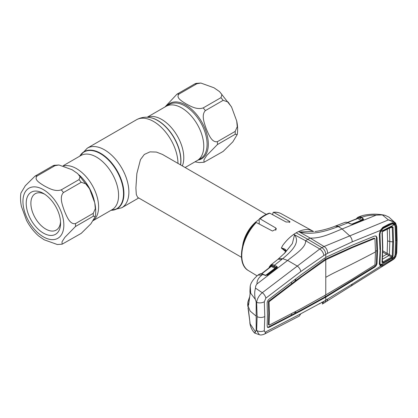 <?xml version="1.0" encoding="UTF-8"?>
<svg xmlns="http://www.w3.org/2000/svg" width="418" height="418" viewBox="0 0 418 418"><rect width="100%" height="100%" fill="white"/><g stroke="black" fill="none" stroke-linecap="round" stroke-linejoin="round"><path stroke-width="0.63" d="M76.499 168.621A31.261 18.047 60 0 1 96.579 195.075A31.261 18.047 60 0 1 93.277 220.443A31.261 18.047 60 0 0 96.579 195.075A31.261 18.047 60 0 0 76.499 168.621A31.261 18.047 60 0 0 63.75 165.93A31.261 18.047 60 0 1 76.499 168.621M147.173 117.244L169.374 104.427A31.261 18.047 -120 0 1 185.002 105.973A31.261 18.047 -120 0 1 205.421 133.52A31.261 18.047 -120 0 1 200.63 158.568L197.291 160.496A31.261 18.047 -120 0 0 202.082 135.448A31.261 18.047 -120 0 0 181.663 107.901A31.261 18.047 -120 0 0 166.03 106.355A31.261 18.047 -120 0 1 181.663 107.901A31.261 18.047 -120 0 1 202.082 135.448A31.261 18.047 -120 0 1 197.291 160.496L185.127 167.519M266.261 214.366L162.424 154.414L156.379 152.068L149.963 151.87L144.325 154.451L140.485 159.582L136.858 173.527L135.897 187.959L136.305 194.495L137.637 197.348L241.473 257.295M242.618 245.826A24.787 14.311 -60 0 1 259.17 219.497M200.859 83.051L213.985 87.78L219.539 91.615L221.937 94.562L220.97 97.655L203.2 107.912C196.873 110.07 190.504 106.167 186.099 103.878C182.143 101.344 175.367 97.64 179.113 94.003L196.878 83.746L200.859 83.051L196.037 83.375L194.71 83.94L176.945 94.202L164.995 106.956M195.002 161.818L199.224 162.576L204.047 162.257L203.921 159.88L206.758 155.449L217.417 144.555L235.188 134.298L237.257 134.481L232.842 141.833L223.139 151.431L204.047 162.257M217.417 141.655C211.707 142.878 208.639 134.282 206.335 129.047C204.48 123.587 200.985 115.169 205.374 110.613L223.139 100.357L228.087 102.002L231.609 107.139L236.708 121.011L237.257 126.696L235.188 131.398L217.417 141.655A37.181 21.464 60 0 1 217.417 144.555M58.938 164.99L72.058 169.718L77.617 173.554L80.016 176.506L79.044 179.594L61.279 189.85C54.951 192.008 48.582 188.105 44.172 185.817C40.217 183.288 33.44 179.578 37.192 175.947L54.957 165.685L58.938 164.99L54.11 165.314L52.783 165.883L35.018 176.14L25.32 185.733L20.9 193.085C20.257 197.353 20.445 201.842 21.454 206.56L26.548 220.427C29.772 226.499 33.795 231.676 38.618 235.956L44.172 239.791L57.297 244.514L62.12 244.196L62 241.823L64.832 237.393L75.496 226.493L93.261 216.237L95.335 216.425L90.92 223.776L81.217 233.369L62.12 244.196M75.496 223.599C69.785 224.816 66.713 216.221 64.409 210.986C62.554 205.525 59.058 197.113 63.452 192.552L81.217 182.295L86.165 183.941L89.682 189.077L94.781 202.949L95.33 208.634L93.261 213.337L75.496 223.599A37.181 21.464 60 0 1 75.496 226.493M43.394 233.103A24.307 14.034 60 0 1 26.203 203.331A24.307 14.034 60 0 1 43.394 193.409L43.394 193.409A24.307 14.034 60 0 1 60.579 223.181A24.307 14.034 60 0 1 43.394 233.103M60.537 221.754A20.999 12.122 60 0 1 56.226 230.093A20.999 12.122 60 0 1 45.729 229.054A20.999 12.122 60 0 1 32.008 210.547A20.999 12.122 60 0 1 35.227 193.722A20.999 12.122 60 0 1 44.601 194.161M259.395 218.849C262.661 216.143 265.958 214.241 269.296 213.138L269.882 213.227A32.829 18.956 120 0 0 264.996 215.448A32.829 18.956 120 0 0 260.111 218.87L259.395 218.849L259.17 219.455L259.233 224.053M272.802 214.81L272.802 213.039L273.743 212.375L273.299 212.266C276.23 211.957 278.863 212.438 281.204 213.708A32.829 18.956 120 0 0 273.743 212.375L289.381 221.253L290.04 221.958L286.079 222L269.882 213.227M285.635 251.563L281.33 248.026L282.72 245.408C286.053 240.862 289.721 237.184 293.729 234.373L294.512 234.895L292.354 243.574L284.951 252.838L278.038 259.249L282.108 259.155L282.699 258.674L278.519 258.862M296.169 232.821A33.602 19.4 -60 0 1 298.614 231.556L310.156 238.056L307.857 239.331L321.923 247.634L319.796 248.971L305.563 240.711L307.857 239.331L296.169 232.821A33.602 19.4 120 0 0 293.729 234.373L305.563 240.711C306.378 247.242 295.113 254.337 287.631 260.44L297.323 266.078C299.21 267.567 300.385 269.375 300.855 271.496L323.866 255.492L327.628 253.318L352.233 241.834L380.599 230.339C379.831 231.53 379.476 233.605 379.601 234.127M260.111 218.87L275.749 227.962L276.408 229.007L272.447 231.034L256.25 222.475A32.829 18.956 120 0 0 248.376 270.566L257.049 275.823M248.376 270.566C236.306 264.035 240.883 237.278 255.476 222.528L256.25 222.475M277.275 267.536L276.909 267.306M286.016 250.837L281.33 248.026M285.933 251.093A0.826 0.575 26.6 0 1 285.975 250.92L285.975 250.92A0.826 0.575 26.6 0 1 286.105 250.769L284.433 253.392M281.335 248.01C284.402 248.611 285.996 249.53 286.105 250.769M257.028 283.921C256.788 280.776 258.408 277.829 261.893 275.081L257.916 275.128C253.271 279.177 250.711 282.861 250.241 286.184L250.711 293.253L255.314 299.33C254.437 295.035 254.505 291.304 255.523 288.148C255.393 286.628 255.894 285.217 257.028 283.921L287.631 260.44L282.699 258.674C290.985 251.772 300.777 242.738 294.533 234.89L294.512 234.895M272.447 267.039L272.818 266.031A0.826 0.606 21.1 0 0 272.698 265.926M272.437 265.796A0.826 0.606 21.1 0 0 271.637 265.864L271.397 266.501M271.773 265.576L271.637 265.864M272.818 266.031L275.373 267.64M321.567 302.407L323.349 303.097M319.336 303.489L319.796 303.74M395.135 254.734L394.801 256.49A0.826 0.272 23 0 0 395.538 256.683L392.685 259.928L322.33 304.038L323.866 301.336L352.233 284.083L380.443 266.276L379.335 263.915L380.208 249.071M264.364 334.128C262.112 335.022 260.44 335.21 259.353 334.693L256.615 330.445A5.507 3.417 4.4 0 0 264.322 330.607C264.296 331.835 264.798 332.242 265.838 331.84A5.507 3.621 -117.6 0 1 264.364 334.128L299.33 316.065L300.855 313.746L323.866 301.336M265.838 331.84L300.855 313.746M249.985 291.471A0.826 0.617 -8.2 0 1 249.943 291.336L250.168 286.482L250.1 293.943L248.574 304.968C248.36 305.6 248.167 305.501 247.994 304.659L247.843 302.099L247.728 305.025L250.136 311.049L256.182 316.154L256.182 330.319L256.615 330.445L257.138 316.651L256.615 302.313A5.507 2.926 -4.1 0 0 264.322 301.744L265.838 298.165L300.855 271.496M264.322 301.744L264.803 316.489L264.322 330.607M323.866 255.492C323.438 252.806 322.079 250.633 319.796 248.971L262.285 292.72C259.134 295.354 257.242 298.551 256.615 302.313L256.182 301.984L255.314 299.33M256.182 316.154L256.182 301.984M248.015 307.8A0.826 0.664 -10.7 0 1 247.999 307.742L250.1 323.475C250.147 324.216 250.095 324.253 249.948 323.595L255.314 331.646C254.437 333.496 254.505 333.58 255.523 331.887M256.182 330.319L255.314 331.646M248.574 310.757A0.826 0.418 174.5 0 1 248.558 310.694L247.999 307.742A0.826 0.664 -10.7 0 1 247.994 307.685M250.1 323.475A0.826 0.387 171.7 0 1 250.089 323.427L248.558 310.694A0.826 0.418 174.5 0 1 248.564 310.637M250.126 323.699L250.089 323.427A0.826 0.387 171.7 0 1 250.089 323.386M249.948 323.595A0.826 0.721 -11.1 0 1 250.048 323.135M250.001 323.929C250.763 327.618 252.31 330.669 254.635 333.083L259.353 334.693M261.893 275.081L262.781 274.391L260.163 273.821L257.916 275.128M247.843 302.099L249.556 297.073M249.327 298.651L248.715 303.442M250.131 293.661A0.826 0.554 9.8 0 0 250.089 293.776L249.943 291.336A0.826 0.617 -8.2 0 1 249.948 291.184M248.574 304.968A0.826 0.528 6.1 0 1 248.558 304.826L250.089 293.776A0.826 0.554 9.8 0 0 250.1 293.943M247.994 304.659A0.826 0.679 -11.1 0 1 248.653 303.996M265.838 298.165A5.507 3.02 53 0 0 262.285 292.72L255.523 288.148M375.808 235.935L376.425 237.372L376.921 250.523L377.517 250.857L377.02 237.706L376.122 236.065L374.596 236.05L352.228 245.23L327.466 256.558L324.055 258.528L301.331 274.621L268.983 299.262C267.766 300.328 267.149 301.676 267.139 303.306L267.457 314.885L267.139 326.045L267.661 327.461L268.983 327.372L268.398 327.022L291.398 315.151L291.524 313.667M269.344 325.084L269.04 324.864L269.344 325.084L301.65 308.338L325.774 294.92L325.774 259.766L301.65 276.862L269.344 301.488L269.04 302.141L269.375 313.719L269.04 324.864L268.445 324.535L268.779 313.385L268.445 301.812L268.753 301.138L291.576 283.806L291.456 282.16M291.576 283.806L295.772 280.582L294.45 279.877M295.651 278.958L295.772 280.582L323.6 260.377L326.756 258.559L351.611 247.331L374 238.176L374.397 238.448M325.774 294.92L352.202 279.156L374.585 265.153L374.972 264.547L375.469 251.944L374.972 238.793L374.585 238.526L374.972 238.793M268.445 324.535L268.753 324.755M267.405 327.226L268.398 327.022M294.256 312.236L295.594 312.962L291.398 315.151M377.517 250.857L377.02 263.455C376.79 264.965 375.986 266.209 374.596 267.196L325.774 297.193L301.331 310.621L300.746 310.271L295.594 312.962L295.719 311.462M325.188 257.828L325.188 259.416L325.774 259.766L352.202 247.681L374.585 238.526L374 238.176M352.202 247.681L351.611 247.331M327.346 258.904L326.756 258.559M324.185 260.727L323.6 260.377M301.65 276.862L301.059 276.512M300.746 310.271L325.188 296.843L374.011 266.846C375.39 265.869 376.195 264.625 376.425 263.121L376.921 250.523L375.463 251.302M352.228 281.236L351.642 280.886M327.466 296.143L326.871 295.798M324.055 298.112L323.469 297.762M301.331 310.621L268.983 327.372M351.47 285.964L352.233 284.083M326.824 301.446L327.628 299.168M379.335 263.915L379.575 263.387L379.335 263.915M379.601 263.533L379.727 264.573L380.521 265.388L382.036 265.096M395.569 240.601L395.297 254.761L396.071 254.693L395.538 256.683L392.758 259.74L382.867 265.791L380.443 266.276A0.826 0.695 -67.9 0 0 380.521 265.388M382.867 265.791L382.627 264.772M388.86 262.206L388.902 261.72M324.65 302.841L325.774 300.333L325.774 297.193L325.188 296.843L325.188 295.254M269.568 266.532A0.826 0.622 22.6 0 0 269.406 266.736L270.707 265.09A0.826 0.679 56.7 0 0 270.608 266.083L269.526 267.499M270.707 265.09L272.505 264.646L274.469 265.221L282.108 259.155M271.12 264.876A0.826 0.716 69.4 0 0 270.895 265.78L270.19 266.982M271.993 264.667A0.826 0.622 82.2 0 0 271.763 265.576L270.895 265.78A0.826 0.632 26.5 0 1 270.927 266.412M272.505 264.646A0.826 0.637 93.6 0 0 272.222 265.686L271.763 265.576M273.978 266.209L272.222 265.686L275.41 267.316L276.251 267.374L273.978 266.209A0.826 0.517 117.1 0 1 274.469 265.221L276.737 266.381A0.826 0.517 117.1 0 0 276.251 267.374L276.711 267.588A0.826 0.664 173.1 0 1 277.39 267.092L277.019 267.797A0.826 0.444 -127.3 0 0 276.622 267.802A0.826 0.444 -127.3 0 0 276.549 267.896M276.737 266.381L277.39 267.092M275.708 268.497L274.924 268.309A0.826 0.517 117.1 0 0 275.41 267.316M265.278 275.64L274.924 268.309L271.277 266.438L261.626 273.931M277.019 267.797L267.405 275.096A0.826 0.449 -127.1 0 0 267.013 275.096A0.826 0.449 -127.1 0 0 266.93 275.201M271.277 266.438L270.801 266.548L271.277 266.438M258.758 274.474L260.571 273.701A0.826 0.742 91.9 0 0 260.163 273.821M260.576 273.701L262.222 273.926A0.826 0.57 105.2 0 0 261.799 274.03M264.364 275.128A0.826 0.507 -64.9 0 1 264.819 275.039L263.236 274.302A0.826 0.507 115.1 0 0 262.781 274.391L264.364 275.128L266.794 275.222L264.819 275.039M267.405 275.096L267.008 275.321L267.337 275.07M356.126 219.356L356.716 218.248L358.592 217.046L361.371 217.522L362.892 218.29L363.686 219.554L352.823 224.079L350.399 223.902L348.058 222.789L338.293 226.577L342.123 228.975C332.749 232.612 321.217 238.673 310.156 238.056L324.06 246.51L321.923 247.634C324.269 249.285 325.549 251.521 325.774 254.358L325.774 257.493M395.057 225.898L394.801 224.44A0.826 0.59 -31.7 0 0 395.538 224.069L395.59 224.048C394.143 221.953 391.744 220.573 388.4 219.91L324.06 246.51C326.317 247.905 327.508 250.173 327.628 253.318M349.678 235.856C351.303 237.492 352.155 239.488 352.233 241.834M379.972 249.546L379.335 234.441L380.443 230.187L382.867 227.277L388.86 224.137L392.758 222.627L395.538 224.069L396.071 225.772L396.52 240.507L396.071 254.693M379.335 234.441L379.575 234.028M382.867 227.277L382.747 228.003L380.599 230.339M388.86 224.137L388.709 224.978L382.736 228.014M392.758 222.627L392.455 223.505L388.709 224.978M392.397 223.52L389.174 224.764M394.801 224.44L392.993 223.499M396.52 240.507L395.736 240.627L395.292 225.929L396.071 225.772M392.758 259.74L392.695 259.296M392.685 259.928C394.221 258.732 394.231 259.15 395.783 256.584L396.478 253.277L396.849 240.324L396.478 226.927L395.59 224.048A0.826 0.596 -34.7 0 0 395.71 223.285L395.71 223.285A0.826 0.596 -34.7 0 0 395.632 223.202L388.959 217.13L385.135 215.343L382.36 214.92L376.143 215.15L342.123 228.975L349.667 235.856M382.36 214.92L388.4 219.91L395.041 222.512L395.71 223.285L396.739 226.577A0.826 0.444 -3 0 1 396.478 226.927M396.478 253.277A0.826 0.507 3.2 0 0 396.739 252.932L397.1 239.984L396.739 226.577M338.988 226.316L335.79 225.913L335.22 226.133L338.293 226.577C327.916 230.454 313.082 235.632 299.528 232.006L298.614 231.556C302.731 229.717 306.399 229.153 309.623 229.874L312.006 230.746M299.539 231.995L313.631 231.436M335.22 226.133L335.184 226.148C329.583 228.494 320.084 230.982 314.932 231.52M358.931 216.837L362.474 217.083L361.371 217.522A0.826 0.522 116.8 0 0 360.76 218.583L358.289 217.804L357.547 217.997A0.826 0.768 69.1 0 1 358.012 217.203M376.143 215.15C370.985 214.967 366.424 215.61 362.474 217.083M360.431 217.135A0.826 0.585 106.8 0 0 359.908 218.238L360.76 218.583M362.892 218.29A0.826 0.522 116.8 0 0 362.286 219.351L363.023 219.79M363.686 219.554A0.826 0.648 -130.3 0 0 363.101 219.685M351.642 224.231L361.246 220.281L357.719 218.504L347.739 222.507M358.592 217.046A0.826 0.538 77.8 0 0 358.289 217.804A0.826 0.522 116.8 0 1 357.719 218.504L357.254 218.619M345.555 222.251A0.826 0.684 -94 0 1 345.717 222.214L344.657 222.475L346.047 222.24A0.826 0.622 -87.6 0 1 346.25 222.209L345.717 222.214M350.399 223.902A0.826 0.502 -64.6 0 1 350.733 223.886L348.393 222.773A0.826 0.502 -64.6 0 0 348.058 222.789L346.047 222.24M363.378 219.732A0.826 0.502 -112.5 0 0 363.049 219.701L352.489 224.048A0.826 0.502 -112.3 0 0 352.332 224.189L352.708 224.038M352.823 224.079A0.826 0.502 -112.3 0 0 352.489 224.048M356.716 218.248A0.826 0.658 37 0 0 356.627 218.776M347.51 222.428L357.526 218.358A0.826 0.627 24.2 0 0 357.547 217.997M382.606 256.584L386.566 254.327A0.826 0.475 120 0 0 387.136 253.324L387.57 240.852L387.261 229.257M393.056 256.156A0.826 0.507 -175.9 0 1 392.277 256.244L392.737 242.048L392.277 227.303L391.624 227.016A0.826 0.475 -117 0 0 391.734 226.984A0.826 0.475 -117 0 0 391.922 226.54L393.056 227.157L393.521 241.928L393.056 256.156L391.922 257.838A0.826 0.449 -119.8 0 0 391.624 257.039L382.763 252.127M393.521 241.928L389.795 241.588L389.388 254.677L388.902 255.56L382.13 259.406M389.994 224.44L391.305 224.309L383.04 228.479L381.927 228.589M380.516 264.808L394.42 256.934L391.305 259.923L383.04 264.61L380.516 264.808L379.978 263.115L380.49 248.997L380.234 248.454M390.391 224.273L392.283 224.017L394.42 224.649L395.141 226.394L395.569 240.799L395.141 254.693L394.42 256.934M392.283 224.017L391.305 224.309M383.04 228.479L380.516 231.687L394.42 224.649M379.607 233.5L379.978 234.305L380.516 231.687M380.49 248.997L379.978 234.305M379.69 262.494L379.978 263.115M391.838 226.943L382.888 231.462A0.826 0.47 -116.7 0 0 383.076 231.013L391.922 226.54M382.136 231.128L382.784 231.488A0.826 0.47 -116.7 0 0 382.888 231.462M391.922 257.838L383.076 262.865L382.031 262.326L382.554 247.895L382.031 232.857L383.076 231.013M382.784 231.488L382.266 232.413A0.826 0.434 176.5 0 1 382.292 232.507A0.826 0.434 176.5 0 1 382.031 232.857M382.031 262.326A0.826 0.517 3.8 0 0 382.292 261.981A0.826 0.517 3.8 0 0 382.266 261.825L382.784 262.055L391.624 257.039L392.277 256.244L387.188 253.355A0.826 0.47 120.6 0 1 386.613 254.353M383.076 262.865A0.826 0.444 -119.3 0 0 382.784 262.055L382.392 260.471M389.968 227.883L392.277 227.303A0.826 0.444 -3.8 0 0 393.056 227.157M387.57 240.852L389.795 241.588L389.388 228.029M388.892 255.555L389.377 254.672M63.155 165.753L80.846 155.538A31.261 18.047 60 0 1 96.474 157.084A31.261 18.047 60 0 1 116.899 184.631A31.261 18.047 60 0 1 112.108 209.679L93.167 220.615M79.88 156.092A32.735 18.899 60 0 1 100.372 153.631A32.735 18.899 60 0 1 122.845 186.93A32.735 18.899 60 0 1 111.141 210.238M79.796 156.144A32.949 19.024 60 0 1 100.633 153.301A32.949 19.024 60 0 1 123.31 187.118A32.949 19.024 60 0 1 111.052 210.285M79.728 156.18L87.315 148.144A34.428 19.876 60 0 1 104.531 149.848A34.428 19.876 60 0 1 127.02 180.184A34.428 19.876 60 0 1 121.742 207.772L138.719 197.97M87.315 148.144L136.414 119.799A34.428 19.876 60 0 1 153.631 121.502A34.428 19.876 60 0 1 177.974 163.391M149.372 117.453A32.735 18.899 60 0 1 149.529 117.474L149.21 117.427A32.949 19.024 60 0 1 157.523 120.457A32.949 19.024 60 0 1 180.534 164.87M149.529 117.474A32.735 18.899 60 0 1 157.79 120.483A32.735 18.899 60 0 1 180.602 164.906M147.355 117.254A31.261 18.047 60 0 1 161.682 119.438A31.261 18.047 60 0 1 182.358 165.925M258.836 223.839A22.405 12.932 -60 0 1 259.17 223.588M196.878 83.746A37.181 21.464 -120 0 0 194.71 83.94M166.777 105.926A31.956 18.449 60 0 1 185.728 104.986A31.956 18.449 60 0 1 207.391 136.174A31.956 18.449 60 0 1 198.038 160.068M176.945 94.202A37.181 21.464 60 0 1 179.113 94.003M203.2 107.912A37.181 21.464 60 0 1 205.374 110.613M223.139 100.357A37.181 21.464 -120 0 0 220.97 97.655M235.188 134.298A37.181 21.464 -120 0 0 235.188 131.398M43.394 236.865A28.92 16.694 -120 0 0 63.839 225.062A28.92 16.694 -120 0 0 43.394 189.647A28.92 16.694 -120 0 0 22.943 201.45A28.92 16.694 -120 0 0 43.394 236.865M61.279 189.85A37.181 21.464 60 0 1 63.452 192.552M81.217 182.295A37.181 21.464 -120 0 0 79.044 179.594M93.261 216.237A37.181 21.464 -120 0 0 93.261 213.337M79.169 174.98A31.261 18.047 60 0 1 94.463 201.565M54.957 165.685A37.181 21.464 -120 0 0 52.783 165.883M35.018 176.14A37.181 21.464 60 0 1 37.192 175.947M289.381 221.253L289.381 222.449M275.749 227.962L275.749 230.297M264.803 316.489A5.507 3.182 180 0 1 257.138 316.651M269.04 302.141L268.445 301.812M325.774 277.343A157.205 90.758 180 0 1 335.936 271.966A1170.494 675.781 0 0 0 375.469 251.944M269.344 301.488L268.753 301.138M374.596 267.196L374.011 266.846M377.02 263.455L376.425 263.121M377.02 237.706L376.425 237.372M268.92 267.975L269.406 266.736A0.826 0.622 22.6 0 0 269.573 267.389M396.849 240.324A0.826 0.475 0 0 0 397.1 239.984M358.764 216.9L362.03 217.255M361.246 220.281A0.826 0.522 116.8 0 0 361.857 219.22M382.784 250.81L387.136 253.324M382.789 247.419L382.554 247.895M110.989 210.322L121.742 207.772M136.414 119.799C140.411 117.583 144.675 116.794 149.21 117.427M219.539 91.615L231.358 106.679M236.708 121.011C237.717 125.724 237.899 130.217 237.257 134.481M77.617 173.554L89.436 188.617M94.781 202.949C95.79 207.662 95.973 212.156 95.335 216.425M286.074 250.889L284.324 253.538M247.848 306.593L247.728 305.025M249.833 321.63L249.907 323.37M250.168 286.482L250.241 286.184M269.129 325.099L268.539 324.77M374.841 238.537L374.256 238.182M380.239 249.196L379.601 263.554M270.514 265.226L278.038 259.249M276.622 267.802L267.013 275.096M261.219 273.942L270.895 266.433M262.222 273.926L263.236 274.302M379.601 234.117L380.239 249.191M395.783 256.584L396.739 252.932M281.204 213.708L313.223 231.29M357.996 217.208L359.083 216.775C363.252 215.035 368.577 214.162 375.056 214.162C379.194 214.309 382.554 214.7 385.135 215.343M344.74 222.439L335.79 225.919M348.393 222.773L346.25 222.209M379.649 263L380.161 264.254M382.292 232.507L382.815 247.545L382.292 261.981"/></g></svg>

